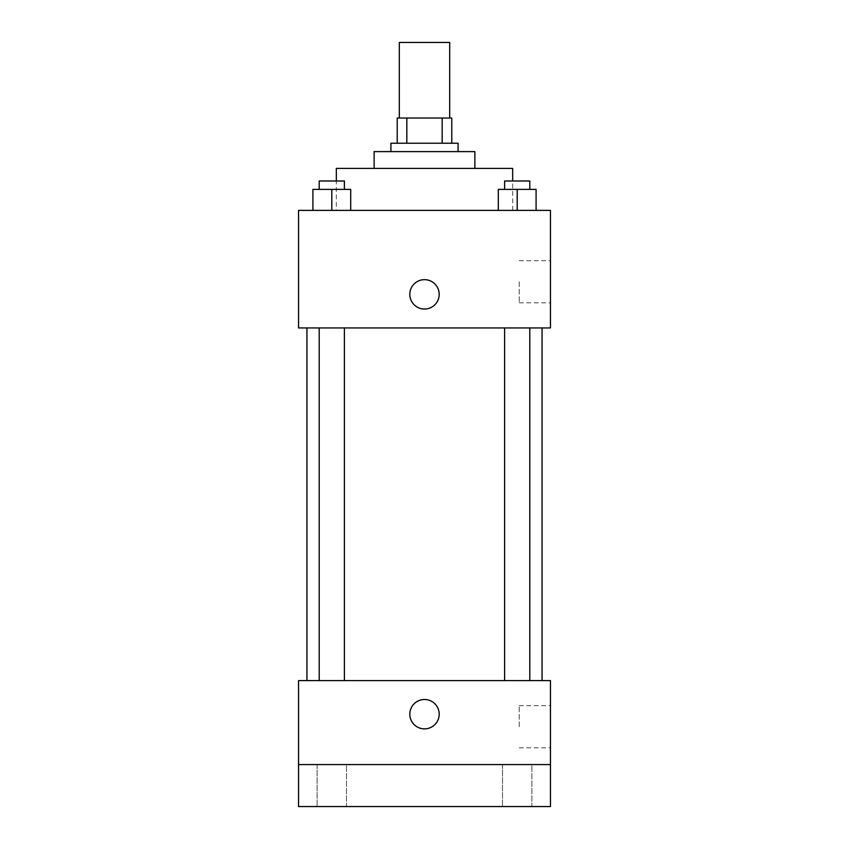 <?xml version="1.0" encoding="UTF-8"?>
<svg xmlns="http://www.w3.org/2000/svg" width="849" height="849" viewBox="0 0 849 849"><rect width="100%" height="100%" fill="white"/><g stroke="black" fill="none" stroke-linecap="round" stroke-linejoin="round"><path stroke-width="0.64" stroke-dasharray="4.25 3.18" d="M399.306 42.45L449.694 42.45M424.5 118.022L399.306 118.022L424.5 118.022M442.17 143.216L442.17 118.022L451.785 118.022L451.785 143.216L406.83 143.216L451.785 143.216M442.17 118.022L397.215 118.022M406.83 143.216L397.215 143.216L406.83 143.216L406.83 118.022M458.089 143.216L390.911 143.216M390.911 151.61L458.089 151.61L390.911 151.61M474.878 151.61L374.122 151.61M374.122 168.399L474.878 168.399L374.122 168.399M512.669 168.399L336.331 168.399M336.331 210.382L512.669 210.382L336.331 210.382L336.331 180.996M312.91 210.382L350.69 210.382L312.91 210.382L350.69 210.382L312.91 210.382L350.69 210.382L331.8 210.382L331.8 189.391L312.91 189.391L344.397 189.391L312.91 189.391L312.91 210.382L331.8 210.382L312.91 210.382L312.91 189.391L312.91 210.382L350.69 210.382L331.8 210.382L331.8 189.391L350.69 189.391L319.203 189.391L350.69 189.391L350.69 210.382L350.69 189.391M498.31 210.382L536.09 210.382L498.31 210.382L536.09 210.382L498.31 210.382L536.09 210.382L517.2 210.382L517.2 189.391L498.31 189.391L529.797 189.391L498.31 189.391L498.31 210.382L517.2 210.382L498.31 210.382L498.31 189.391L498.31 210.382L536.09 210.382L517.2 210.382L517.2 189.391L536.09 189.391L504.603 189.391L536.09 189.391L536.09 210.382L536.09 189.391M550.449 210.382L298.551 210.382L298.551 327.937L550.449 327.937L550.449 210.382M298.551 294.348L298.551 309.047L298.551 294.348M424.5 327.937L306.945 327.937L424.5 327.937M517.2 327.937L504.603 327.937L517.2 327.937M331.8 327.937L319.203 327.937L331.8 327.937M550.449 281.751L550.449 302.817L550.449 281.751M424.5 279.661A14.698 14.698 0 0 0 411.776 301.703A14.698 14.698 0 0 0 437.224 301.703A14.698 14.698 0 0 0 424.5 279.661A14.698 14.698 0 0 0 411.776 301.703A14.698 14.698 0 0 0 437.224 301.703A14.698 14.698 0 0 0 424.5 279.661M424.5 309.047A14.698 14.698 0 0 1 411.776 287.004A14.698 14.698 0 0 1 437.224 287.004A14.698 14.698 0 0 1 424.5 309.047M519.217 281.751L519.217 302.817L519.217 281.751M298.561 294.348L298.561 309.047L298.561 294.348M424.5 680.601L306.945 680.601L424.5 680.601M517.2 680.601L504.603 680.601L517.2 680.601M331.8 680.601L319.203 680.601L331.8 680.601M550.449 680.601L298.551 680.601L298.551 764.567L550.449 764.567L550.449 680.601M550.449 764.567L550.449 806.55L298.551 806.55L298.551 764.567L550.449 764.567L298.551 764.567M298.551 714.189L298.551 699.491L298.551 714.189M550.449 726.786L550.449 705.721L550.449 726.786M424.5 699.491A14.698 14.698 0 0 0 411.776 721.533A14.698 14.698 0 0 0 437.224 721.533A14.698 14.698 0 0 0 424.5 699.491A14.698 14.698 0 0 0 411.776 721.533A14.698 14.698 0 0 0 437.224 721.533A14.698 14.698 0 0 0 424.5 699.491M424.5 728.877A14.698 14.698 0 0 1 411.776 706.835A14.698 14.698 0 0 1 437.224 706.835A14.698 14.698 0 0 1 424.5 728.877M519.217 726.786L519.217 705.721L519.217 726.786M298.561 714.189L298.561 699.491L298.561 714.189M346.498 764.567L317.102 764.567L346.498 764.567L317.102 764.567L346.498 764.567L346.498 806.55L317.102 806.55L346.498 806.55L317.102 806.55L346.498 806.55L346.498 764.567M531.899 764.567L502.502 764.567L531.899 764.567L502.502 764.567L531.899 764.567L531.899 806.55L502.502 806.55L531.899 806.55L502.502 806.55L531.899 806.55L531.899 764.567M504.603 189.391L504.603 180.996L529.797 180.996L504.603 180.996L529.797 180.996L529.797 189.391M517.2 210.382L517.2 189.391M319.203 189.391L319.203 180.996L344.397 180.996L319.203 180.996L344.397 180.996L344.397 189.391M331.8 210.382L331.8 189.391M512.669 210.382L512.669 180.996M519.217 302.817L550.449 302.817M519.217 260.696L550.449 260.696M344.397 680.601L344.397 327.937M319.203 680.601L319.203 327.937M529.797 680.601L529.797 327.937M504.603 680.601L504.603 327.937M519.217 747.842L550.449 747.842M519.217 705.721L550.449 705.721M317.102 764.567L317.102 806.55L317.102 764.567M502.502 764.567L502.502 806.55L502.502 764.567"/><path stroke-width="1.27" d="M449.694 118.022L449.694 42.45L399.306 42.45L399.306 118.022M406.83 143.216L406.83 118.022L397.215 118.022L397.215 143.216L397.215 118.022M406.83 118.022L451.785 118.022L451.785 143.216M442.17 143.216L442.17 118.022M390.911 151.61L390.911 143.216L458.089 143.216L458.089 151.61M374.122 168.399L374.122 151.61L474.878 151.61L474.878 168.399M336.331 180.996L336.331 168.399L512.669 168.399L512.669 180.996M298.551 210.382L550.449 210.382L550.449 327.937L298.551 327.937L298.551 210.382M424.5 309.047A14.698 14.698 0 0 1 411.776 287.004A14.698 14.698 0 0 1 437.224 287.004A14.698 14.698 0 0 1 424.5 309.047M298.551 680.601L550.449 680.601L550.449 806.55L298.551 806.55L298.551 680.601M424.5 728.877A14.698 14.698 0 0 1 411.776 706.835A14.698 14.698 0 0 1 437.224 706.835A14.698 14.698 0 0 1 424.5 728.877M298.551 764.567L550.449 764.567M498.31 210.382L498.31 189.391L536.09 189.391L536.09 210.382L536.09 189.391M517.2 210.382L517.2 189.391M529.797 189.391L529.797 180.996L504.603 180.996L504.603 189.391M312.91 210.382L312.91 189.391L350.69 189.391L350.69 210.382L350.69 189.391M331.8 210.382L331.8 189.391M344.397 189.391L344.397 180.996L319.203 180.996L319.203 189.391M542.055 680.601L542.055 327.937M306.945 680.601L306.945 327.937M504.603 327.937L504.603 680.601M529.797 327.937L529.797 680.601M344.397 680.601L344.397 327.937M319.203 680.601L319.203 327.937"/></g></svg>
